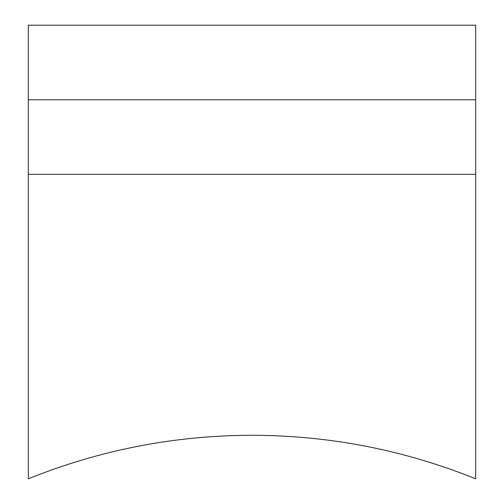 <?xml version="1.0" encoding="UTF-8"?>
<svg xmlns="http://www.w3.org/2000/svg" width="504" height="504" viewBox="0 0 504 504"><rect width="100%" height="100%" fill="white"/><g stroke="black" fill="none" stroke-linecap="round" stroke-linejoin="round"><path stroke-width="0.76" d="M475.675 99.76L475.675 478.8C403.912 449.921 329.358 435.412 252 435.273C174.642 435.412 100.088 449.921 28.325 478.8L28.325 25.2L475.675 25.2L475.675 99.76L28.325 99.76M475.675 174.315L28.325 174.315"/></g></svg>
